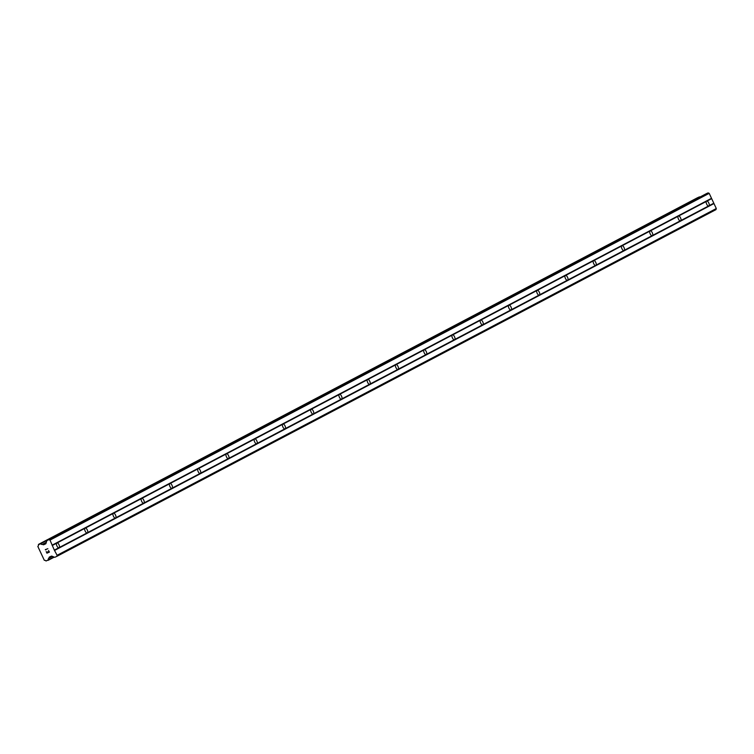 <?xml version="1.0" encoding="UTF-8"?>
<svg xmlns="http://www.w3.org/2000/svg" width="754" height="754" viewBox="0 0 754 754"><rect width="100%" height="100%" fill="white"/><g stroke="black" fill="none" stroke-linecap="round" stroke-linejoin="round"><path stroke-width="1.13" d="M58.605 547.875A2.78 1.197 -114.5 0 1 56.908 545.915A2.78 1.197 -114.5 0 1 56.456 543.295L57.332 542.833A2.78 1.197 -114.5 0 1 59.019 544.803A2.78 1.197 -114.5 0 1 59.472 547.413L54.326 550.128L57.116 555.293L56.776 556.395L54.957 557.225A0.613 0.556 62.3 0 1 54.524 557.225L51.545 556.066L49.359 557.065L48.812 558.271A1.725 1.555 -117.7 0 0 48.256 559.968L45.994 560.995A1.725 1.555 -117.7 0 0 44.326 560.316L37.832 546.452A1.725 1.555 -117.7 0 0 38.388 544.756L40.65 543.728A1.725 1.555 -117.7 0 0 42.328 544.407L43.6 544.774L45.796 543.775L46.823 540.797A0.613 0.556 62.3 0 1 47.106 540.467L48.925 539.638L50 540.1L54.326 550.128M86.851 533.012A2.78 1.197 -114.5 0 1 85.155 531.052A2.78 1.197 -114.5 0 1 84.702 528.431L85.579 527.979A2.78 1.197 -114.5 0 1 87.275 529.939A2.78 1.197 -114.5 0 1 87.728 532.56L59.472 547.413M115.098 518.158A2.78 1.197 -114.5 0 1 113.411 516.188A2.78 1.197 -114.5 0 1 112.959 513.578L113.826 513.116A2.78 1.197 -114.5 0 1 115.522 515.076A2.78 1.197 -114.5 0 1 115.975 517.696L87.728 532.56M143.354 503.295A2.78 1.197 -114.5 0 1 141.658 501.335A2.78 1.197 -114.5 0 1 141.205 498.714L142.082 498.253A2.78 1.197 -114.5 0 1 143.778 500.213A2.78 1.197 -114.5 0 1 144.221 502.833L115.975 517.696M171.601 488.432A2.78 1.197 -114.5 0 1 169.904 486.471A2.78 1.197 -114.5 0 1 169.462 483.851L170.329 483.389A2.78 1.197 -114.5 0 1 172.025 485.359A2.78 1.197 -114.5 0 1 172.477 487.97L144.221 502.833M199.857 473.569A2.78 1.197 -114.5 0 1 198.161 471.608A2.78 1.197 -114.5 0 1 197.708 468.988L198.585 468.536A2.78 1.197 -114.5 0 1 200.281 470.496A2.78 1.197 -114.5 0 1 200.724 473.116L172.477 487.97M228.104 458.715A2.78 1.197 -114.5 0 1 226.407 456.745A2.78 1.197 -114.5 0 1 225.955 454.125L226.831 453.672A2.78 1.197 -114.5 0 1 228.528 455.633A2.78 1.197 -114.5 0 1 228.98 458.253L200.724 473.116M256.351 443.852A2.78 1.197 -114.5 0 1 254.663 441.891A2.78 1.197 -114.5 0 1 254.211 439.271L255.078 438.809A2.78 1.197 -114.5 0 1 256.775 440.77A2.78 1.197 -114.5 0 1 257.227 443.39L228.98 458.253M284.607 428.988A2.78 1.197 -114.5 0 1 282.91 427.028A2.78 1.197 -114.5 0 1 282.458 424.408L283.334 423.946A2.78 1.197 -114.5 0 1 285.031 425.906A2.78 1.197 -114.5 0 1 285.483 428.526L257.227 443.39M312.853 414.125A2.78 1.197 -114.5 0 1 311.157 412.165A2.78 1.197 -114.5 0 1 310.714 409.545L311.581 409.083A2.78 1.197 -114.5 0 1 313.278 411.053A2.78 1.197 -114.5 0 1 313.73 413.673L285.483 428.526M341.11 399.262A2.78 1.197 -114.5 0 1 339.413 397.301A2.78 1.197 -114.5 0 1 338.961 394.681L339.837 394.229A2.78 1.197 -114.5 0 1 341.534 396.189A2.78 1.197 -114.5 0 1 341.977 398.809L313.73 413.673M369.356 384.408A2.78 1.197 -114.5 0 1 367.66 382.438A2.78 1.197 -114.5 0 1 367.207 379.827L368.084 379.366A2.78 1.197 -114.5 0 1 369.78 381.326A2.78 1.197 -114.5 0 1 370.233 383.946L341.977 398.809M397.612 369.545A2.78 1.197 -114.5 0 1 395.916 367.584A2.78 1.197 -114.5 0 1 395.464 364.964L396.34 364.502A2.78 1.197 -114.5 0 1 398.027 366.463A2.78 1.197 -114.5 0 1 398.48 369.083L370.233 383.946M425.859 354.682A2.78 1.197 -114.5 0 1 424.163 352.721A2.78 1.197 -114.5 0 1 423.71 350.101L424.587 349.639A2.78 1.197 -114.5 0 1 426.283 351.609A2.78 1.197 -114.5 0 1 426.736 354.22L398.48 369.083M454.106 339.818A2.78 1.197 -114.5 0 1 452.409 337.858A2.78 1.197 -114.5 0 1 451.966 335.238L452.834 334.785A2.78 1.197 -114.5 0 1 454.53 336.746A2.78 1.197 -114.5 0 1 454.982 339.366L426.736 354.22M482.362 324.965A2.78 1.197 -114.5 0 1 480.666 322.995A2.78 1.197 -114.5 0 1 480.213 320.384L481.09 319.922A2.78 1.197 -114.5 0 1 482.786 321.883A2.78 1.197 -114.5 0 1 483.229 324.503L454.982 339.366M510.609 310.101A2.78 1.197 -114.5 0 1 508.912 308.141A2.78 1.197 -114.5 0 1 508.46 305.521L509.336 305.059A2.78 1.197 -114.5 0 1 511.033 307.019A2.78 1.197 -114.5 0 1 511.485 309.64L483.229 324.503M538.865 295.238A2.78 1.197 -114.5 0 1 537.168 293.278A2.78 1.197 -114.5 0 1 536.716 290.658L537.593 290.196A2.78 1.197 -114.5 0 1 539.28 292.166A2.78 1.197 -114.5 0 1 539.732 294.776L511.485 309.64M567.112 280.375A2.78 1.197 -114.5 0 1 565.415 278.414A2.78 1.197 -114.5 0 1 564.963 275.794L565.839 275.342A2.78 1.197 -114.5 0 1 567.536 277.302A2.78 1.197 -114.5 0 1 567.988 279.923L539.732 294.776M595.358 265.521A2.78 1.197 -114.5 0 1 593.662 263.551A2.78 1.197 -114.5 0 1 593.219 260.941L594.086 260.479A2.78 1.197 -114.5 0 1 595.783 262.439A2.78 1.197 -114.5 0 1 596.235 265.059L567.988 279.923M623.615 250.658A2.78 1.197 -114.5 0 1 621.918 248.697A2.78 1.197 -114.5 0 1 621.466 246.077L622.342 245.616A2.78 1.197 -114.5 0 1 624.039 247.576A2.78 1.197 -114.5 0 1 624.482 250.196L596.235 265.059M651.861 235.795A2.78 1.197 -114.5 0 1 650.165 233.834A2.78 1.197 -114.5 0 1 649.722 231.214L650.589 230.752A2.78 1.197 -114.5 0 1 652.285 232.722A2.78 1.197 -114.5 0 1 652.738 235.333L624.482 250.196M680.117 220.931A2.78 1.197 -114.5 0 1 678.421 218.971A2.78 1.197 -114.5 0 1 677.969 216.351L678.845 215.889A2.78 1.197 -114.5 0 1 680.542 217.859A2.78 1.197 -114.5 0 1 680.985 220.479L652.738 235.333M706.752 200.95L707.092 201.035A2.78 1.197 -114.5 0 1 708.788 202.996A2.78 1.197 -114.5 0 1 709.241 205.616L708.364 206.078A2.78 1.197 -114.5 0 1 706.668 204.108A2.78 1.197 -114.5 0 1 706.215 201.488L706.752 200.95M56.776 556.395L715.961 209.64L716.3 208.538L709.184 193.335L708.11 192.883L706.291 193.712A0.613 0.556 -117.7 0 0 706.234 193.731M699.91 197.067A1.725 1.555 -117.7 0 1 699.825 196.973L38.567 544.36M47.031 552.936L48.02 552.484L47.031 552.936L46.201 551.608L46.946 553.191L46.201 551.608M48.02 552.484L47.662 551.721L48.02 552.484M47.662 551.721L48.19 552.409L49.18 551.956L48.19 552.409M49.18 551.956L48.52 550.552L49.18 551.956M48.52 550.552L49.434 552.06L46.946 553.191L49.434 552.06M45.843 549.92L45.315 549.694L45.843 549.92M45.297 549.657L47.86 548.705M708.364 206.078L680.985 220.479M713.972 203.561L54.788 550.316M713.51 203.363L709.241 205.616M706.215 201.488L678.845 215.889M677.969 216.351L650.589 230.752M649.722 231.214L622.342 245.616M621.466 246.077L594.086 260.479M593.219 260.941L565.839 275.342M564.963 275.794L537.593 290.196M536.716 290.658L509.336 305.059M508.46 305.521L481.09 319.922M480.213 320.384L452.834 334.785M451.966 335.238L424.587 349.639M423.71 350.101L396.34 364.502M395.464 364.964L368.084 379.366M367.207 379.827L339.837 394.229M338.961 394.681L311.581 409.083M310.714 409.545L283.334 423.946M282.458 424.408L255.078 438.809M254.211 439.271L226.831 453.672M225.955 454.125L198.585 468.536M197.708 468.988L170.329 483.389M169.462 483.851L142.082 498.253M141.205 498.714L113.826 513.116M112.959 513.578L85.579 527.979M84.702 528.431L57.332 542.833M56.456 543.295L52.186 545.547M716.3 208.538L57.116 555.293M708.11 192.883L48.925 539.638M709.184 193.335L50 540.1M711.512 198.311L52.328 545.067M711.361 198.783L707.092 201.035M50.886 556.367L49.189 557.263M52.356 556.301L48.935 558.101M52.469 556.348L48.812 558.271M53.939 556.98L48.256 559.968M54.26 557.112L48.115 560.345L54.26 557.112M699.41 196.841L40.226 543.596M699.825 196.973L40.65 543.728M46.362 542.277L42.328 544.407M46.314 542.428L42.526 544.426M46.032 543.361L43.346 544.774M45.975 543.53L43.6 544.774M706.291 193.712L47.106 540.467M697.733 197.614L38.548 544.369M706.262 193.721L47.078 540.477"/></g></svg>
